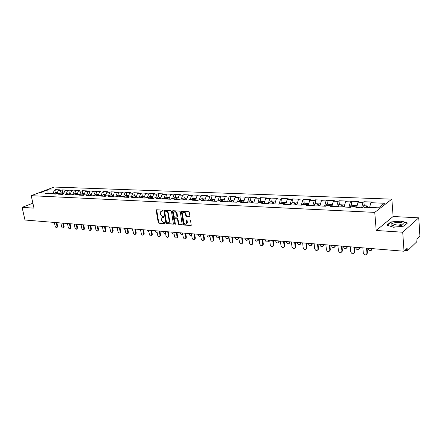 <?xml version="1.0" encoding="UTF-8"?>
<svg xmlns="http://www.w3.org/2000/svg" width="442" height="442" viewBox="0 0 442 442"><rect width="100%" height="100%" fill="white"/><g stroke="black" fill="none" stroke-linecap="round" stroke-linejoin="round"><path stroke-width="0.66" d="M162.86 210.602L162.396 210.105L156.584 209.768L156.159 210.414L158.242 222.536L158.893 223.243L164.921 223.575L164.529 222.724L163.772 222.669L161.656 220.387L161.838 217.751L163.855 217.287L163.463 216.431L162.711 216.381C161.623 216.182 160.916 215.42 160.59 214.099L160.789 211.42L162.557 211.061L162.86 210.602M189.386 216.563L189.861 215.9L189.303 212.359L188.607 211.624L181.408 211.381L183.314 224.354L183.999 225.088L191.198 225.409L190.618 220.685L189.922 219.95L186.618 219.923L186.607 223.79C185.408 224.624 184.463 224.127 183.773 222.293L182.452 214.077L182.734 212.735C183.938 211.939 184.872 212.453 185.541 214.265L185.762 215.641L186.452 216.376L189.789 216.353M376.219 230.486L402.712 232.216L404.038 251.244L24.973 220.017L22.1 207.364L33.99 208.138L31.216 195.679L374.755 212.387L376.219 230.486L393.126 216.508L391.855 199.149L374.755 212.387M171.474 211.315L170.8 210.591L163.91 210.342L165.849 223.088L166.518 223.807L173.413 224.133L171.474 211.315M172.91 210.712L179.612 211.099L180.297 211.828L182.22 224.763L178.982 224.718L178.303 223.995L177.485 218.978L176.806 218.254L174.562 218.276L175.314 223.978L175.247 224.321L174.529 223.923L172.457 211.37L172.91 210.712M391.855 199.149L54.123 187.054L31.216 195.679M364.258 205.779L363.915 201.734L363.004 202.392L361.6 207.823M363.915 201.734L371.733 202.038L370.832 202.701L384.496 203.248L378.529 207.839L364.716 207.232L363.783 207.917L355.86 207.563L356.804 206.878L351.782 206.657L350.832 207.337L343.097 206.989L344.064 206.315L339.163 206.099L338.191 206.768L330.638 206.431L331.622 205.768L326.837 205.552L325.848 206.215L318.472 205.884L319.472 205.226L314.798 205.022L313.792 205.674L306.593 205.348L307.604 204.701L303.041 204.502L302.019 205.143L294.98 204.828L296.013 204.187L291.549 203.994L290.516 204.624L283.631 204.315L284.681 203.685L280.316 203.497L279.267 204.121L272.543 203.817L273.598 203.198L269.333 203.011L268.277 203.624L264.134 203.442L265.67 198.519L269.808 198.679L268.277 203.613L261.697 203.331L262.763 202.718L258.592 202.53L257.52 203.143L251.089 202.856L252.172 202.248L248.089 202.066L247.001 202.668L240.708 202.386L241.802 201.79L237.807 201.613L236.713 202.209L230.553 201.933L231.658 201.342L227.752 201.165L226.641 201.756L220.613 201.486L221.729 200.9L217.9 200.729L216.784 201.314L210.884 201.049L212.005 200.469L208.259 200.303L207.132 200.878L201.359 200.618L202.486 200.049L198.817 199.889L197.685 200.453L192.027 200.198L193.16 199.635L189.568 199.475L188.43 200.038L182.883 199.79L184.027 199.232L180.507 199.077L179.358 199.629L177.623 199.552M175.8 199.469L175.076 198.834L173.927 199.386L179.358 199.629M175.076 198.834L171.623 198.685L170.474 199.232L165.148 198.988L166.303 198.447L162.921 198.298L161.761 198.839L156.54 198.602L157.706 198.066L154.391 197.922L153.225 198.452L152.12 198.403M150.015 198.309L149.274 197.696L148.103 198.226L153.225 198.452M149.274 197.696L146.02 197.552L144.849 198.077L139.832 197.856L141.004 197.325L137.816 197.187L136.639 197.712L131.722 197.491L132.898 196.966L129.766 196.828L128.589 197.347L123.76 197.132L124.942 196.618L121.87 196.48L120.688 196.994L115.948 196.778L117.136 196.27L114.124 196.137L112.937 196.646L108.284 196.436L109.472 195.933L106.516 195.8L105.329 196.303L100.765 196.099L101.953 195.602L99.052 195.469L97.859 195.966L93.378 195.767L94.571 195.27L91.726 195.149L90.527 195.635L86.129 195.441L87.328 194.95L84.527 194.828L83.328 195.314L79.007 195.121L80.206 194.635L77.46 194.513L76.262 194.994L72.018 194.806L73.217 194.325L70.516 194.209L69.317 194.684L65.145 194.497L66.35 194.021L63.698 193.905L62.493 194.375L58.399 194.193L59.604 193.723L56.996 193.607L55.791 194.077L51.769 193.894L52.974 193.43L45.25 193.602L46.454 193.143L39.786 192.845L47.753 189.845L54.421 190.11L52.99 193.441L53.742 193.983M56.206 192.557L55.593 189.662L54.421 190.11M55.593 189.662L59.543 189.817L58.372 190.264L60.93 190.364L59.504 193.718M62.714 192.834L62.101 189.916L60.93 190.364M62.101 189.916L66.118 190.071L64.946 190.524L67.549 190.629L66.123 194.01M69.328 193.121L68.72 190.176L67.549 190.629M68.72 190.176L72.808 190.336L71.637 190.795L74.289 190.9L72.864 194.309M76.063 193.408L75.46 190.436L74.289 190.9M75.46 190.436L79.615 190.601L78.449 191.066L81.146 191.171L79.72 194.613M82.914 193.701L82.311 190.706L81.146 191.171M82.311 190.706L86.544 190.872L85.378 191.342L88.124 191.447L86.698 194.922M89.886 193.999L89.29 190.977L88.124 191.447M89.29 190.977L93.599 191.148L92.433 191.618L95.223 191.734L93.798 195.237M96.98 194.309L96.389 191.259L95.223 191.734M96.389 191.259L100.776 191.43L99.61 191.905L102.456 192.021L101.03 195.557M104.207 194.618L103.616 191.541L102.456 192.021M103.616 191.541L108.08 191.718L106.925 192.198L109.815 192.314L108.395 195.883M111.561 194.933L110.975 191.828L109.815 192.314M110.975 191.828L115.522 192.005L114.367 192.491L117.318 192.613L115.898 196.215M119.053 195.253L118.473 192.121L117.318 192.613M118.473 192.121L123.103 192.303L121.948 192.795L124.953 192.916L123.533 196.552M126.683 195.579L126.103 192.419L124.953 192.916M126.103 192.419L130.821 192.607L129.672 193.104L132.733 193.226L131.318 196.9M134.456 195.917L133.882 192.723L132.733 193.226M133.882 192.723L138.689 192.911L137.545 193.414L140.661 193.541L139.247 197.248M142.374 196.254L141.805 193.038L140.661 193.541M141.805 193.038L146.705 193.226L145.562 193.734L148.739 193.861L147.33 197.607M150.44 196.602L149.882 193.353L148.739 193.861M149.882 193.353L154.871 193.546L153.739 194.06L156.976 194.187L155.567 197.972M158.667 196.955L158.109 193.673L156.976 194.187M158.109 193.673L163.197 193.872L162.07 194.392L165.374 194.524L163.965 198.342M167.048 197.314L166.501 194.005L165.374 194.524M166.501 194.005L171.689 194.204L170.562 194.729L173.933 194.867L172.535 198.723M175.601 197.679L175.054 194.336L173.933 194.867M175.054 194.336L180.347 194.546L179.231 195.077L182.662 195.215L181.27 199.11M184.314 198.055L183.778 194.679L182.662 195.215M183.778 194.679L189.176 194.889L188.065 195.425L191.568 195.568L190.176 199.502M193.209 198.436L192.679 195.027L191.568 195.568M192.679 195.027L198.187 195.242L197.082 195.784L200.657 195.928L199.27 199.906M202.281 198.828L201.756 195.381L200.657 195.928M201.756 195.381L207.375 195.602L206.281 196.154L209.928 196.298L208.547 200.32M211.536 199.226L211.022 195.745L209.928 196.298M211.022 195.745L216.757 195.972L215.668 196.524L219.392 196.673L218.017 200.734M220.983 199.629L220.475 196.115L219.392 196.673M220.475 196.115L226.332 196.347L225.249 196.905L229.055 197.06L227.674 201.209M230.63 200.044L230.133 196.497L229.055 197.06M230.133 196.497L236.105 196.729L235.039 197.298L238.918 197.452L237.503 201.779M240.476 200.464L239.984 196.878L238.918 197.452M239.984 196.878L246.089 197.121L245.028 197.696L248.995 197.85L247.542 202.37M250.531 200.9L250.05 197.276L248.995 197.85M250.05 197.276L256.288 197.519L255.238 198.099L259.288 198.265L257.796 202.983M260.802 201.337L260.338 197.679L259.288 198.265M260.338 197.679L266.708 197.928L265.67 198.519M271.3 201.79L270.841 198.088L269.808 198.679M270.841 198.088L277.355 198.342L276.327 198.939L280.56 199.11L279.04 204.11M282.024 202.248L281.582 198.508L280.56 199.11M281.582 198.508L288.234 198.767L287.223 199.375L291.549 199.546L290.046 204.607M292.991 202.718L292.56 198.939L291.549 199.546M292.56 198.939L299.361 199.204L298.361 199.817L302.787 199.994L301.295 205.11M304.201 203.204L303.781 199.375L302.787 199.994M303.781 199.375L310.743 199.651L309.754 200.27L314.279 200.453L312.803 205.629M315.665 203.696L315.262 199.828L314.279 200.453M315.262 199.828L322.378 200.104L321.411 200.734L326.041 200.917L324.583 206.16M327.395 204.198L327.003 200.287L326.041 200.917M327.003 200.287L334.29 200.574L333.334 201.209L338.075 201.397L336.633 206.701L332.207 206.486L331.622 205.768M339.395 204.712L339.02 200.756L338.075 201.397M339.02 200.756L346.478 201.049L345.539 201.696L350.39 201.889L348.97 207.254L344.633 207.044M351.683 205.237L351.324 201.237L350.39 201.889M351.324 201.237L358.954 201.535L358.037 202.193L363.004 202.392M361.6 207.806L357.363 207.618M357.374 207.63L356.804 206.878L358.037 202.193M344.644 207.06L344.064 206.315M345.539 201.696L344.241 206.541M333.334 201.209L331.964 206.187M324.577 206.143L320.069 205.939M320.085 205.955L319.472 205.226M321.411 200.734L319.975 205.823M312.803 205.613L308.273 205.425L309.754 200.27M308.229 205.419L307.604 204.701M301.295 205.099L296.869 204.911M296.643 204.9L296.013 204.187M298.361 199.817L296.864 204.9M290.04 204.591L285.714 204.408M285.322 204.392L284.681 203.685M287.223 199.375L285.709 204.397M279.04 204.099L274.802 203.922M274.255 203.895L273.598 203.198M276.327 198.939L274.802 203.906M263.426 203.408L262.763 202.718M257.542 203.132L253.691 202.972L255.238 198.099M252.841 202.933L252.172 202.248M247.023 202.657L243.476 202.513M242.481 202.469L241.802 201.79M245.028 197.696L243.476 202.497M236.735 202.198L233.475 202.06M232.343 202.011L231.658 201.342M235.039 197.298L233.47 202.049M226.663 201.745L223.68 201.624M222.42 201.563L221.729 200.9M225.249 196.905L223.68 201.607M216.807 201.298L214.088 201.193M212.707 201.127L212.005 200.469M215.668 196.524L214.088 201.176M207.16 200.867L204.69 200.767M203.193 200.701L202.486 200.049M206.281 196.154L204.69 200.756M197.707 200.441L195.486 200.353M193.878 200.281L193.16 199.635M197.082 195.784L195.486 200.342M188.452 200.027L186.463 199.95L188.065 195.425M184.745 199.872L184.027 199.232M179.231 195.077L177.623 199.541M170.496 199.22L168.954 199.149L170.562 194.729M167.032 199.077L166.303 198.447M161.783 198.828L160.457 198.778M158.44 198.69L157.706 198.066M162.07 194.392L160.452 198.767M153.739 194.06L152.114 198.392M144.877 198.066L143.943 198.038M141.749 197.939L141.004 197.325M145.562 193.734L143.937 198.027M136.666 197.701L135.921 197.679M133.644 197.574L132.898 196.966M137.545 193.414L135.915 197.668M128.611 197.336L128.042 197.314L129.672 193.104M125.688 197.215L124.942 196.618M120.71 196.983L120.318 196.966L121.948 192.795M117.887 196.867L117.136 196.27M112.959 196.635L114.367 192.491M110.229 196.524L109.472 195.933M102.715 196.187L101.953 195.602M106.925 192.198L105.284 196.287M95.334 195.856L94.571 195.27M99.61 191.905L97.997 195.911M88.091 195.53L87.328 194.95M92.433 191.618L90.848 195.508M80.974 195.209L80.206 194.635M85.378 191.342L83.825 195.115M73.985 194.894L73.217 194.325M78.449 191.066L76.925 194.729M67.118 194.585L66.35 194.021M71.637 190.795L70.145 194.353M60.372 194.281L59.604 193.723M64.946 190.524L63.482 193.988M58.372 190.264L56.935 193.635M49.228 193.773L48.128 193.729M47.228 193.69L46.454 193.143M47.753 189.845L48.156 193.723M32.885 203.176L22.1 207.364M402.712 232.216L418.756 217.829L419.9 236.072L417.049 238.796L416.751 241.824L407.789 250.47L407.215 249.658L407.121 248.293L404.038 251.244M418.756 217.829L393.126 216.508M370.832 202.701L369.623 207.447M386.977 225.133L393.507 227.243L403.9 226.144L407.513 222.961L400.861 220.928L390.717 222.006L386.977 225.133M162.855 210.828L161.402 211.049M162.452 217.37L163.921 217.144M156.661 209.773L158.689 222.309L159.347 223.017L164.988 223.431M164.297 210.215L166.297 222.856L166.965 223.575L173.468 224.05M164.999 211.204L164.689 211.657L166.496 222.398L166.965 222.901L168.844 222.503L169.175 220.912L167.943 213.547C167.612 212.21 166.899 211.447 165.8 211.248L164.96 211.204M168.662 222.691L169.292 222.271L169.623 220.685L169.175 220.912M165.452 210.983L166.253 211.027C167.352 211.226 168.065 211.989 168.396 213.326L169.623 220.685M182.264 224.691L178.982 224.718M174.855 218.127L177.248 218.022L177.927 218.751L178.745 223.757L179.424 224.486M172.966 210.718L175.314 224.16M176.629 213.757C175.988 211.989 175.076 211.469 173.894 212.204L173.601 213.569L174.076 216.442L174.75 217.166L176.999 217.138L176.629 213.757L177.076 213.53C176.524 211.884 175.656 211.32 174.485 211.84M177.143 217.061L177.546 216.409L177.098 216.635M177.076 213.53L177.546 216.409M183.342 212.337C184.546 211.801 185.425 212.37 185.983 214.038L186.204 215.414L186.894 216.149L189.8 216.331M186.436 223.978L187.049 223.558L187.297 222.271L186.855 222.508M187.021 219.757L187.297 222.271M181.811 211.226L183.756 224.122L184.441 224.851L191.237 225.348M392.402 225.365L391.927 225.414M390.745 222.392L390.717 222.006M400.883 221.227L400.861 220.928M63.455 223.464L63.781 223.326L63.631 224.321M57.062 192.618L55.256 194.049M55.261 192.513L53.67 193.933M57.361 192.607L55.753 194.077M54.333 222.436L55.128 226.116C55.51 227.216 56.046 227.647 56.736 227.398L56.99 226.282L57.576 226.022L57.09 227.243M56.852 222.646L57.576 226.022M56.2 222.591L56.99 226.282M403.231 223.586C402.176 221.309 389.783 222.63 391.253 224.851L391.297 224.923C392.977 226.188 396.038 226.42 400.491 225.608C402.64 225.028 403.557 224.354 403.231 223.586M401.281 225.381L401.408 224.785C399.214 223.641 396.573 223.691 393.49 224.945L393.402 225.873M387.336 225.249L390.927 222.238L400.761 221.188L407.204 223.166L403.811 226.155M70.09 223.956L70.25 224.713M63.604 192.9L61.792 194.347M61.775 192.795L60.2 194.154M63.902 192.889L62.3 194.37M76.847 224.459L76.963 225.022M70.256 193.187L68.444 194.646M68.394 193.077L66.841 194.381M70.56 193.171L68.963 194.668M77.024 193.48L75.212 194.95M75.129 193.369L73.604 194.613M77.339 193.463L75.737 194.972M87.925 225.205L88.234 226.238M83.914 193.778L82.102 195.259M81.985 193.662L80.488 194.845M84.234 193.756L82.632 195.281M94.886 225.779L95.389 227.111M90.93 194.077L89.107 195.574M88.964 193.961L87.494 195.082M91.251 194.06L89.654 195.596M60.841 222.972L61.631 226.685C62.018 227.801 62.565 228.232 63.272 227.973L63.526 226.851L64.112 226.591L63.609 227.818M63.394 223.182L64.112 226.591M62.742 223.127L63.526 226.851M67.46 223.519L68.25 227.26C68.643 228.398 69.201 228.829 69.919 228.553L70.179 227.431L70.764 227.166L70.245 228.409M70.046 223.729L70.764 227.166M69.394 223.68L70.179 227.431M74.201 224.072L74.98 227.845C75.383 229 75.952 229.437 76.687 229.144L76.947 228.017L77.527 227.757L76.996 229.006M76.814 224.287L77.527 227.757M76.162 224.232L76.947 228.017M81.052 224.635L81.831 228.442C82.24 229.619 82.82 230.05 83.571 229.746L83.831 228.619L84.411 228.354L83.864 229.608M83.704 224.856L84.411 228.354M83.052 224.801L83.831 228.619M88.03 225.21L88.803 229.05C89.218 230.249 89.814 230.68 90.577 230.354L90.837 229.227L91.417 228.962L90.848 230.227M90.715 225.431L91.417 228.962M90.063 225.381L90.837 229.227M101.969 226.359L102.654 227.895M98.069 194.386L96.245 195.894M96.063 194.265L94.632 195.32M98.389 194.37L96.798 195.917M95.129 225.796L95.897 229.669C96.323 230.884 96.931 231.321 97.715 230.978L97.969 229.851L98.549 229.58L97.964 230.857M97.848 226.022L98.549 229.58M97.201 225.967L97.969 229.851M109.18 226.956L110.036 228.641M105.334 194.701L103.511 196.22M103.295 194.579L101.887 195.596M105.666 194.679L104.074 196.248M102.362 226.392L103.124 230.299C103.561 231.536 104.179 231.973 104.975 231.608L105.235 230.481L105.809 230.21L105.207 231.498M105.113 226.619L105.809 230.21M104.472 226.569L105.235 230.481M116.522 227.558L117.55 229.359M112.732 195.021L110.909 196.552M110.655 194.894L109.246 195.922M113.069 194.999L111.483 196.579M109.721 227L110.478 230.939C110.925 232.199 111.555 232.636 112.373 232.249L112.627 231.127L113.202 230.851L112.577 232.149M112.511 227.227L113.202 230.851M111.87 227.177L112.627 231.127M123.998 228.177L125.191 230.061M120.268 195.347L118.439 196.894M118.152 195.215L116.749 196.254M120.611 195.32L119.025 196.917M117.218 227.619L117.97 231.591C118.428 232.879 119.075 233.315 119.909 232.901L120.158 231.785L120.732 231.503L120.086 232.812M120.047 227.851L120.732 231.503M119.406 227.796L120.158 231.785M131.605 228.801L132.976 230.746M127.942 195.679L126.114 197.237M125.788 195.541L124.39 196.591M128.29 195.651L126.71 197.265M124.854 228.243L125.6 232.26C126.069 233.569 126.727 234.006 127.583 233.564L127.826 232.453L128.401 232.166L128.158 233.282L127.732 233.492M127.721 228.481L128.401 232.166M127.086 228.431L127.826 232.453M139.363 229.442L140.899 231.42M135.766 196.016L133.937 197.591M133.567 195.878L132.169 196.939M136.114 195.988L134.545 197.613M132.633 228.884L133.374 232.934C133.854 234.271 134.528 234.708 135.401 234.243L135.644 233.133L136.213 232.846L135.976 233.951L135.523 234.183M135.539 229.127L136.213 232.846M134.904 229.072L135.644 233.133M147.258 230.089L148.965 232.078M143.733 196.358L143.379 196.298L141.904 197.944M141.495 196.215L140.103 197.287M144.092 196.331L142.523 197.972M140.562 229.542L141.291 233.625C141.788 234.989 142.479 235.426 143.368 234.929L143.606 233.829L144.175 233.536L143.937 234.636L143.457 234.884M143.506 229.785L144.175 233.536M142.877 229.73L143.606 233.829M155.302 230.752L155.385 231.216C155.722 232.343 156.324 232.84 157.186 232.713M151.855 196.712L151.495 196.646L150.02 198.309M149.567 196.563L148.186 197.646M152.219 196.679L150.656 198.342M148.639 230.205L149.363 234.326C149.871 235.724 150.578 236.155 151.49 235.625L151.722 234.536L152.291 234.238L152.059 235.332L151.54 235.597M151.628 230.453L152.291 234.238M150.998 230.398L151.722 234.536M163.501 231.431L163.584 231.895C163.988 233.144 164.645 233.625 165.562 233.337M160.131 197.071L159.766 196.999L158.319 198.591M157.8 196.917L156.424 198.01M160.501 197.033L158.943 198.712M156.871 230.884L157.59 235.045C158.114 236.47 158.838 236.901 159.772 236.337L159.993 235.255L160.556 234.956L160.335 236.034L159.783 236.326L160.335 236.034M159.899 231.133L160.556 234.956M159.275 231.083L159.993 235.255M171.861 232.116L171.938 232.591C172.424 233.967 173.142 234.415 174.098 233.928M168.573 197.436L168.203 197.364L166.789 198.861M166.192 197.276L164.822 198.381M168.949 197.397L167.396 199.093M165.264 231.575L165.977 235.774C166.518 237.232 167.264 237.658 168.214 237.056L168.424 235.989L168.988 235.685L168.772 236.752L168.203 237.072M168.341 231.829L168.988 235.685M167.717 231.774L168.424 235.989M180.38 232.818L180.458 233.299C181.01 234.774 181.773 235.188 182.739 234.547L182.789 234.475M177.176 197.812L176.8 197.734L175.424 199.138M174.75 197.646L173.386 198.762M175.955 199.475L176.098 199.149M177.557 197.767L176.015 199.48M173.822 232.282L174.529 236.52C175.087 238.011 175.85 238.431 176.822 237.79L177.027 236.741L177.585 236.431L177.38 237.487L176.794 237.824M176.944 232.536L177.585 236.431M176.325 232.486L177.027 236.741M189.071 233.536L189.148 234.017C189.717 235.525 190.496 235.94 191.485 235.255L191.646 234.929M185.955 198.193L185.568 198.11L184.237 199.419M183.48 198.022L182.121 199.149M184.734 199.861L184.911 199.475M186.342 198.143L184.806 199.872M182.552 233L183.248 237.282C183.828 238.807 184.612 239.227 185.601 238.536L185.795 237.503L186.353 237.194L186.159 238.227L185.557 238.597M185.717 233.26L186.353 237.194M185.104 233.21L185.795 237.503M200.756 235.873L200.337 236.061M197.928 234.266L198.005 234.752C198.596 236.299 199.397 236.702 200.408 235.967L200.519 234.475L201.215 238.846C201.839 240.448 202.668 240.857 203.701 240.067L203.867 239.078L204.419 238.763L204.248 239.746L203.613 240.183M194.905 198.58L194.519 198.491L193.231 199.701M192.38 198.403L191.027 199.541M193.723 200.143L193.9 199.817M195.303 198.524L193.789 200.204M191.458 233.73L192.143 238.056C192.74 239.619 193.546 240.034 194.557 239.293L194.74 238.282L195.292 237.967L195.11 238.978L194.497 239.382M194.668 233.995L195.292 237.967M194.06 233.945L194.74 238.282M209.994 236.459L209.42 236.818M206.966 235.011L207.038 235.498C207.657 237.083 208.48 237.487 209.508 236.697L209.607 235.227M204.038 198.977L203.646 198.883L202.392 200.044M201.464 198.79L200.121 199.944M204.442 198.917L202.966 200.491M203.801 234.746L204.419 238.763M203.193 234.696L203.867 239.078M219.409 236.956L218.685 237.592M216.182 235.768L216.26 236.266C216.9 237.89 217.746 238.282 218.796 237.437L218.878 235.989M213.364 199.381L212.961 199.287L211.712 200.458M210.729 199.187L209.398 200.353M213.773 199.32L212.342 200.784M209.812 235.243L210.475 239.652C211.127 241.299 211.978 241.697 213.027 240.851L213.182 239.89L213.729 239.57L213.574 240.525L212.922 241M213.121 235.514L213.729 239.57M212.519 235.464L213.182 239.89M225.591 236.542L225.663 237.045C226.332 238.713 227.205 239.094 228.271 238.194L228.415 237.271L228.939 236.951L228.801 237.873L228.138 238.382M222.878 199.795L222.47 199.696L221.232 200.878M220.188 199.596L218.862 200.773M228.415 237.271L228.343 236.768M223.293 199.729L221.912 201.077M228.939 236.951L229.575 241.315C230.288 243.05 231.183 243.431 232.271 242.454L232.398 241.564L232.934 241.233L232.807 242.122L232.122 242.68M219.271 236.022L219.928 240.476C220.608 242.166 221.481 242.553 222.553 241.647L222.691 240.719L223.232 240.393L223.088 241.321L222.425 241.829M222.635 236.299L223.232 240.393M222.039 236.249L222.691 240.719M235.194 237.337L235.266 237.84C235.967 239.553 236.857 239.929 237.945 238.956L238.072 238.072L238.597 237.752L238.47 238.636L237.79 239.183M232.591 200.22L232.177 200.11L230.951 201.309M229.846 200.011L228.531 201.204M238.072 238.072L238 237.564M233.017 200.143L231.691 201.375M232.348 237.1L232.934 241.233M231.757 237.05L232.398 241.564M244.995 238.144L245.067 238.652C245.802 240.415 246.719 240.774 247.818 239.735L247.929 238.89L248.448 238.564L248.338 239.404L247.647 240.006M242.509 200.651L242.089 200.535L240.873 201.745M239.708 200.43L238.404 201.64M247.929 238.89L247.863 238.376M242.945 200.574L241.641 201.784M238.796 237.63L239.426 242.177C240.172 243.956 241.094 244.327 242.199 243.277L242.31 242.426L242.84 242.094L242.73 242.945L242.028 243.548M242.266 237.918L242.84 242.094M241.68 237.868L242.31 242.426M255.001 238.967L255.073 239.481C255.846 241.293 256.791 241.641 257.907 240.52L257.995 239.724L258.509 239.393L258.421 240.188L257.708 240.84M252.642 201.093L252.211 200.972L251.006 202.198M249.78 200.867L248.487 202.082M257.995 239.724L257.929 239.205M253.084 201.005L251.796 202.232M248.868 238.459L249.487 243.05C250.271 244.885 251.222 245.238 252.338 244.111L252.432 243.31L252.957 242.967L252.868 243.774L252.15 244.432M252.393 238.752L252.957 242.967M251.818 238.702L252.432 243.31M265.222 239.807L265.294 240.326C266.106 242.194 267.078 242.525 268.206 241.321L268.277 240.575L268.786 240.244L268.714 240.989L267.985 241.697M262.996 201.546L262.554 201.414L261.36 202.657M260.067 201.309L258.785 202.541M268.277 240.575L268.211 240.056M263.443 201.453L262.167 202.69M259.161 239.31L259.769 243.945C260.592 245.829 261.57 246.172 262.697 244.962L262.775 244.211L263.294 243.868L263.217 244.619L262.487 245.332M262.747 239.603L263.294 243.868M262.172 239.558L262.775 244.211M275.664 240.669L275.731 241.194C276.593 243.111 277.587 243.426 278.725 242.139L278.786 241.448L279.289 241.105L279.228 241.796L278.488 242.564M273.57 202.011L273.123 201.867L271.94 203.121M270.576 201.756L269.305 203.027M278.786 241.448L278.72 240.918M274.029 201.906L272.769 203.16M269.681 240.177L270.266 244.862C271.139 246.802 272.145 247.122 273.283 245.824L273.338 245.133L273.858 244.785L273.797 245.476L273.051 246.255M273.322 240.476L273.858 244.785M272.753 240.431L273.338 245.133M286.333 241.547L286.399 242.078C287.306 244.05 288.333 244.349 289.477 242.962L289.217 243.454M284.383 202.486L283.924 202.331L282.758 203.602M281.316 202.221L280.007 203.679M289.516 242.338L289.455 241.807M284.847 202.37L283.598 203.64M280.427 241.061L281.002 245.796C281.924 247.791 282.957 248.095 284.101 246.702L284.14 246.072L284.648 245.719L284.609 246.349L283.847 247.194M284.129 241.365L284.648 245.719M283.571 241.321L284.14 246.072M297.239 242.448L297.3 242.984C298.262 245.012 299.317 245.288 300.461 243.802L300.98 242.896L300.947 243.454L300.184 244.365M295.433 202.972L294.969 202.806L293.819 204.093M292.3 202.69L290.958 204.353M300.488 243.249L300.427 242.708M295.908 202.845L294.676 204.132M291.416 241.967L291.974 246.752C292.947 248.807 294.007 249.089 295.157 247.597L295.687 246.675L295.659 247.238L294.886 248.155M295.179 242.277L295.687 246.675M294.632 242.233L295.184 247.034M308.383 243.365L308.444 243.907C309.466 245.995 310.544 246.249 311.687 244.658L311.704 244.177L312.185 243.824L312.168 244.304L311.4 245.288M306.731 203.475L306.262 203.292L305.124 204.591M303.532 203.171L302.162 205.055M305.798 204.624L306.096 204.375M311.704 244.177L311.643 243.63M307.218 203.331L306.008 204.629M302.648 242.89L303.19 247.73C304.229 249.846 305.317 250.106 306.461 248.503L306.969 247.653L306.958 248.139L306.179 249.133M306.477 243.205L306.969 247.653M305.936 243.161L306.477 248.017M319.781 244.304L319.837 244.851C320.92 247.001 322.03 247.227 323.168 245.531L323.643 244.769L323.643 245.172L322.87 246.238M318.295 203.983L317.815 203.784L316.693 205.105M315.013 203.668L313.649 205.668M317.35 205.132L317.693 204.873M323.174 245.128L323.113 244.575M318.793 203.828L317.594 205.143M314.14 243.84L314.665 248.73C315.765 250.907 316.881 251.139 318.019 249.432L318.511 248.653L318.505 249.061L317.726 250.139M318.036 244.161L318.511 248.653M317.505 244.117L318.025 249.023M331.434 245.26L331.489 245.818C332.644 248.028 333.782 248.227 334.903 246.415L335.373 246.05L334.6 247.2M330.119 204.513L329.633 204.292L328.528 205.629M326.765 204.171L325.417 206.193M329.174 205.657L329.55 205.381M334.903 246.1L334.848 245.542M330.627 204.337L329.45 205.668M325.898 244.807L326.406 249.752C327.572 251.995 328.721 252.2 329.842 250.371L330.323 249.995L329.544 251.161M329.859 245.133L330.318 249.68M329.34 245.089L329.842 250.056M343.357 246.244L343.412 246.807C344.638 249.078 345.804 249.249 346.909 247.316L347.368 246.945L346.6 248.189M342.224 205.049L341.727 204.812L340.638 206.165M338.787 204.685L337.461 206.734M341.279 206.193L341.683 205.911M346.904 247.095L346.848 246.531M342.743 204.856L341.583 206.204M337.926 245.796L338.417 250.802C339.66 253.106 340.832 253.283 341.942 251.332L342.412 250.951L341.638 252.205M341.964 246.128L342.401 250.73M341.451 246.089L341.931 251.106M355.561 247.249L355.611 247.818C356.915 250.155 358.108 250.294 359.186 248.238L359.639 247.863L358.882 249.194M354.611 205.607L354.103 205.342L353.042 206.712M351.097 205.215L349.793 207.292M353.661 206.74L354.108 206.458M359.18 248.111L359.131 247.542M355.141 205.386L354.009 206.757M350.241 246.813L350.71 251.874C352.031 254.238 353.235 254.388 354.318 252.316L354.777 251.929L354.02 253.277M354.351 247.15L354.771 251.802M353.849 247.111L354.313 252.183M368.048 248.277L368.098 248.852C369.49 251.255 370.705 251.365 371.755 249.183L372.192 248.802L371.462 250.227M367.296 206.182L366.783 205.889L365.738 207.276M363.694 205.757L362.418 207.856M366.346 207.304L366.821 207.022M371.75 249.155L371.705 248.581M367.838 205.933L366.727 207.32M362.854 247.852L363.296 252.968C364.705 255.399 365.937 255.515 366.987 253.316L367.44 252.923L366.694 254.365M367.037 248.194L367.435 252.896M366.545 248.155L366.987 253.288M405.806 249.548L407.215 249.658M162.253 210.795L161.8 211.016M163.319 217.105L162.871 217.331M159.347 223.017L158.893 223.243M158.689 222.309L158.242 222.536M156.612 210.193L156.159 210.414M173.446 224.088L173.065 224.287M166.965 223.575L166.518 223.807M166.297 222.856L165.849 223.088M164.242 210.641L163.789 210.862M168.396 213.326L167.943 213.547M166.253 211.027L165.8 211.248M182.248 224.718L181.85 224.928M178.745 223.757L178.303 223.995M177.927 218.751L177.485 218.978M177.248 218.022L176.806 218.254M175.358 217.9L174.91 218.127M174.977 223.691L174.529 223.923M172.91 211.149L172.457 211.37M186.894 216.149L186.452 216.376M186.204 215.414L185.762 215.641M185.983 214.038L185.541 214.265M186.966 220.177L186.518 220.409M191.226 225.365L190.817 225.586M184.441 224.851L183.999 225.088M183.756 224.122L183.314 224.354M181.75 211.663L181.303 211.889M218.95 236.487L219.309 236.277M404.983 250.338L407.585 250.553M169.292 222.271L168.844 222.503M177.441 216.912L176.999 217.138M172.861 210.712L172.573 210.856M187.049 223.558L186.607 223.79M186.938 219.751L186.618 219.923M181.717 211.226L181.408 211.381M56.764 192.579L55.167 192.513M56.736 227.398L57.322 227.144M393.562 225.901L393.49 224.945M393.242 225.702L391.297 224.923M63.3 192.861L61.681 192.789M69.952 193.148L68.3 193.077M76.72 193.436L75.035 193.364M83.604 193.734L81.892 193.657M90.61 194.032L88.87 193.961M91.433 194.066L91.157 194.055M63.272 227.973L63.852 227.713M69.919 228.553L70.505 228.293M76.687 229.144L77.267 228.879M83.571 229.746L84.151 229.475M90.577 230.354L91.162 230.083M97.743 194.336L95.969 194.265M98.616 194.375L98.295 194.364M97.715 230.978L98.295 230.702M105.008 194.651L103.201 194.574M105.925 194.69L105.572 194.673M104.975 231.608L105.555 231.332M112.401 194.966L110.561 194.889M113.373 195.01L112.975 194.994M112.373 232.249L112.953 231.973M119.931 195.292L118.058 195.209M120.953 195.336L120.517 195.314M119.909 232.901L120.484 232.619M127.6 195.618L125.694 195.541M128.683 195.668L128.197 195.646M127.583 233.564L128.158 233.282M135.418 195.955L133.473 195.872M136.55 196.005L136.025 195.983M135.401 234.243L135.976 233.951M143.379 196.298L141.401 196.215M144.573 196.347L143.998 196.325M143.368 234.929L143.937 234.636M151.495 196.646L149.479 196.557M152.75 196.701L152.125 196.673M151.49 235.625L152.059 235.332M159.766 196.999L157.711 196.911M161.087 197.06L160.413 197.027M168.203 197.364L166.104 197.276M169.584 197.425L168.855 197.392M168.214 237.056L168.772 236.752M176.8 197.734L174.662 197.64M178.248 197.795L177.469 197.762M176.822 237.79L177.38 237.487M185.568 198.11L183.391 198.016M187.088 198.176L186.253 198.138M185.601 238.536L186.159 238.227M200.74 235.779L200.408 235.967M194.519 198.491L192.292 198.397M196.11 198.563L195.215 198.524M194.557 239.293L195.11 238.978M209.989 236.42L209.508 236.697M203.646 198.883L201.375 198.79M205.309 198.955L204.353 198.917M203.701 240.067L204.248 239.746M219.326 237.122L218.796 237.437M212.961 199.287L210.646 199.187M214.702 199.359L213.685 199.314M213.027 240.851L213.574 240.525M228.801 237.873L228.271 238.194M222.47 199.696L220.105 199.591M224.293 199.773L223.21 199.723M222.553 241.647L223.088 241.321M238.47 238.636L237.945 238.956M232.177 200.11L229.763 200.005M234.083 200.193L232.928 200.143M232.271 242.454L232.807 242.122M248.338 239.404L247.818 239.735M242.089 200.535L239.625 200.43M244.083 200.618L242.857 200.569M242.199 243.277L242.73 242.945M258.421 240.188L257.907 240.52M252.211 200.972L249.691 200.861M254.299 201.06L253.001 201.005M252.338 244.111L252.868 243.774M268.714 240.989L268.206 241.321M262.554 201.414L259.984 201.303M264.73 201.508L263.36 201.447M262.697 244.962L263.217 244.619M279.228 241.796L278.725 242.139M273.123 201.867L270.493 201.756M275.399 201.966L273.946 201.906M273.283 245.824L273.797 245.476M289.969 242.619L289.477 242.962M283.924 202.331L281.239 202.215M286.3 202.436L284.77 202.37M284.101 246.702L284.609 246.349M300.947 243.454L300.461 243.802M294.969 202.806L292.223 202.69M297.449 202.911L295.831 202.845M295.157 247.597L295.659 247.238M312.168 244.304L311.687 244.658M306.262 203.292L303.45 203.171M308.853 203.403L307.14 203.326M306.461 248.503L306.958 248.139M323.643 245.172L323.168 245.531M317.815 203.784L314.936 203.663M320.516 203.9L318.715 203.823M318.019 249.432L318.505 249.061M335.373 246.05L334.903 246.415M329.633 204.292L326.688 204.165M332.45 204.414L330.55 204.331M329.842 250.371L330.323 249.995M347.368 246.945L346.909 247.316M341.727 204.812L338.716 204.685M344.672 204.939L342.666 204.85M341.942 251.332L342.412 250.951M359.639 247.863L359.186 248.238M354.103 205.342L351.025 205.21M357.175 205.475L355.07 205.386M354.318 252.316L354.777 251.929M372.192 248.802L371.755 249.183M366.783 205.889L363.628 205.751M369.987 206.027L367.772 205.928M366.987 253.316L367.44 252.923"/></g></svg>
